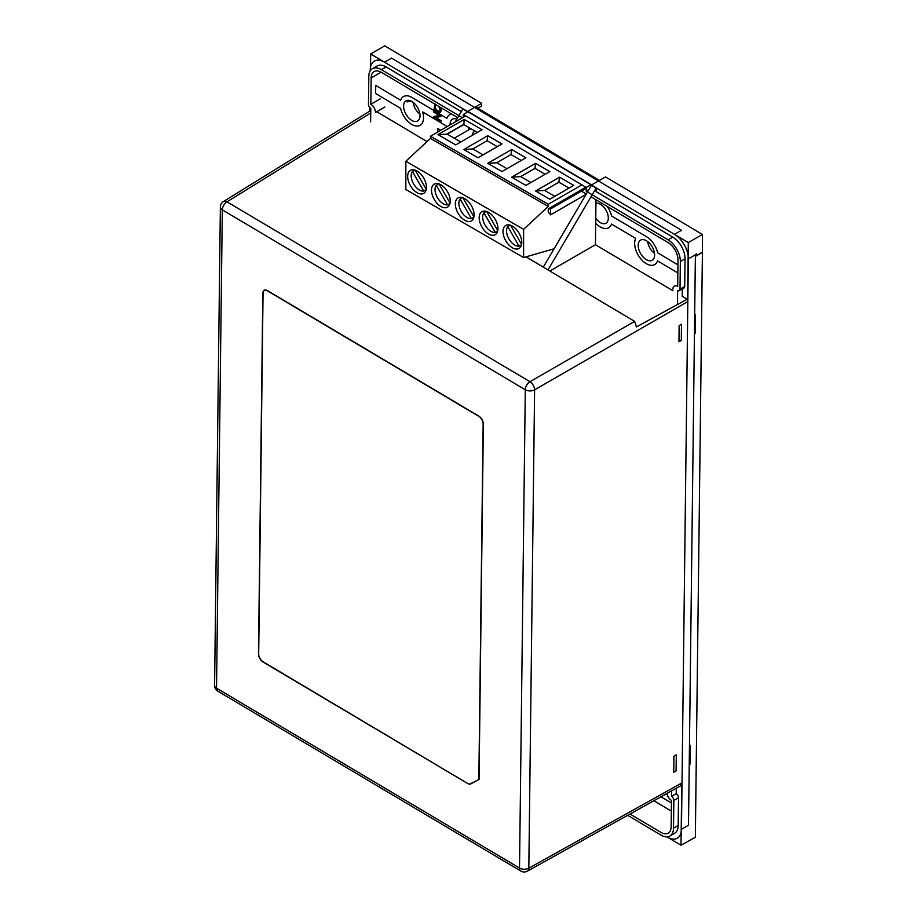 <?xml version="1.0" encoding="UTF-8"?>
<svg xmlns="http://www.w3.org/2000/svg" width="917" height="917" viewBox="0 0 917 917"><rect width="100%" height="100%" fill="white"/><g stroke="black" fill="none" stroke-linecap="round" stroke-linejoin="round"><path stroke-width="1.38" d="M521.784 242.375A13.274 7.657 -120 0 0 515.984 229.009A13.274 7.657 -120 0 0 505.76 225.456A13.274 7.657 -120 0 0 503.009 231.531A13.274 7.657 -120 0 0 508.809 244.896A13.274 7.657 -120 0 0 519.033 248.45A13.274 7.657 -120 0 0 521.784 242.375M450.27 201.064A13.274 7.657 -120 0 0 444.481 187.698A13.274 7.657 -120 0 0 434.257 184.145A13.274 7.657 -120 0 0 431.506 190.22A13.274 7.657 -120 0 0 437.294 203.585A13.274 7.657 -120 0 0 447.519 207.139A13.274 7.657 -120 0 0 450.27 201.064M474.112 214.83A13.274 7.657 -120 0 0 468.312 201.476A13.274 7.657 -120 0 0 458.087 197.912A13.274 7.657 -120 0 0 455.336 203.987A13.274 7.657 -120 0 0 461.136 217.352A13.274 7.657 -120 0 0 471.361 220.905A13.274 7.657 -120 0 0 474.112 214.83M497.942 228.608A13.274 7.657 -120 0 0 492.154 215.243A13.274 7.657 -120 0 0 481.929 211.678A13.274 7.657 -120 0 0 479.178 217.765A13.274 7.657 -120 0 0 484.967 231.118A13.274 7.657 -120 0 0 495.191 234.683A13.274 7.657 -120 0 0 497.942 228.608M426.439 187.297A13.274 7.657 -120 0 0 420.639 173.932A13.274 7.657 -120 0 0 410.415 170.367A13.274 7.657 -120 0 0 407.664 176.454A13.274 7.657 -120 0 0 413.464 189.808A13.274 7.657 -120 0 0 423.688 193.372A13.274 7.657 -120 0 0 426.439 187.297M437.948 134.593L447.255 134.157L463.819 124.597L464.243 119.416L482.067 129.721L455.783 144.886L437.948 134.593L464.243 119.416M454.293 138.215L470.857 128.655M447.003 134.008L463.566 124.448M463.819 124.597L477.379 132.426M447.255 134.157L460.815 141.986M586.101 194.37L550.613 214.842L550.613 208.881L548.263 208.881L585.825 187.206M550.613 214.842L548.263 212.136L548.263 208.881M550.613 208.881L586.25 188.317M523.607 229.342L523.607 257.528L405.841 189.487L405.841 161.3L523.607 229.342L548.263 206.44L548.263 204.273L581.894 184.879M554.074 248.794L523.607 257.528M559.783 239.085L559.061 240.323M548.263 206.44L430.486 138.41L430.486 136.243L465.721 115.909M405.841 161.3L430.486 138.41M430.486 136.243L548.263 204.273M501.977 143.923L478.032 157.747L463.807 149.528L487.752 135.705L501.977 143.923M487.752 135.705L487.076 140.737L497.289 146.64M463.807 149.528L472.863 148.944L487.076 140.737M483.064 154.847L472.863 148.944M511.675 149.528L525.911 157.758L501.966 171.571L487.729 163.352L511.675 149.528L511.01 154.56L521.211 160.464M487.729 163.352L496.785 162.768L511.01 154.56M506.998 168.671L496.785 162.768M535.608 163.352L549.845 171.582L525.899 185.394L511.663 177.176L535.608 163.352L534.943 168.384L545.145 174.287M511.663 177.176L520.718 176.591L534.943 168.384M530.932 182.494L520.718 176.591M559.542 177.176L573.767 185.406L549.822 199.218L535.597 191L559.542 177.176L558.866 182.208L569.079 188.111M535.597 191L544.652 190.415L558.866 182.208M554.854 196.318L544.652 190.415M510.551 225.261L521.601 244.403M507.766 226.568A11.612 6.706 -120 0 0 508.935 238.947A11.612 6.706 -120 0 0 519.068 246.157L507.766 226.568L510.219 225.146M519.068 246.157L521.521 244.747M439.037 183.95L450.087 203.093M436.251 185.257A11.612 6.706 -120 0 0 437.432 197.636A11.612 6.706 -120 0 0 447.565 204.846L436.251 185.257L438.716 183.836M447.565 204.846L450.018 203.436M462.867 197.717L473.929 216.87M460.093 199.023A11.612 6.706 -120 0 0 461.262 211.414A11.612 6.706 -120 0 0 471.395 218.613L460.093 199.023L462.546 197.614M471.395 218.613L473.848 217.203M486.709 211.483L497.759 230.637M483.924 212.801A11.612 6.706 -120 0 0 485.104 225.181A11.612 6.706 -120 0 0 495.237 232.391L483.924 212.801L486.388 211.38M495.237 232.391L497.69 230.969M415.195 170.172L426.256 189.326M412.421 171.49A11.612 6.706 -120 0 0 413.59 183.87A11.612 6.706 -120 0 0 423.723 191.08L412.421 171.49L414.874 170.069M423.723 191.08L426.176 189.659M638.186 245.32A11.612 6.706 60 0 1 640.593 240.139A11.612 6.706 60 0 1 649.591 243.303A11.612 6.706 60 0 1 654.612 255.075A11.612 6.706 60 0 1 652.205 260.256A11.612 6.706 60 0 1 643.207 257.092A11.612 6.706 60 0 1 638.186 245.32A11.612 6.706 60 0 1 640.593 240.139A11.612 6.706 60 0 1 649.591 243.303A11.612 6.706 60 0 1 654.612 255.075A11.612 6.706 60 0 1 652.205 260.256A11.612 6.706 60 0 1 643.207 257.092A11.612 6.706 60 0 1 638.186 245.32M403.595 106.04A11.612 6.706 60 0 1 406.002 100.859A11.612 6.706 60 0 1 415 104.034A11.612 6.706 60 0 1 420.02 115.794A11.612 6.706 60 0 1 417.613 120.975A11.612 6.706 60 0 1 408.615 117.812A11.612 6.706 60 0 1 403.595 106.04A11.612 6.706 60 0 1 406.002 100.859A11.612 6.706 60 0 1 415 104.034A11.612 6.706 60 0 1 420.02 115.794A11.612 6.706 60 0 1 417.613 120.975A11.612 6.706 60 0 1 408.615 117.812A11.612 6.706 60 0 1 403.595 106.04M440.813 107.621L441.329 110.132L440.504 112.206L439.633 106.922M440.504 112.206L438.968 106.521M434.887 103.747L435.667 110.934L434.005 109.673L434.887 103.747C434.085 107.346 435.896 110.2 440.32 112.31L435.678 109.352M433.798 117.605L440.836 121.789L440.848 120.757L435.323 117.479L440.894 116.516L440.917 115.427L433.879 111.244L433.867 112.264L439.392 115.542L433.81 116.505L433.798 117.605M440.917 115.427L433.879 111.244M455.245 121.961L462.867 108.997L467.785 111.92M690.283 745.257L690.065 764.09M549.868 271.031L595.431 244.736L595.97 199.734M680.013 289.199A3.324 1.914 60 0 1 679.325 290.678L684.025 287.972A3.324 1.914 60 0 0 684.701 286.494L680.013 289.199L680.345 261.483A17.595 10.156 -120 0 0 668.08 239.841L672.78 237.136L596.073 191.584L596.107 188.1L547.988 269.907L525.98 256.84M370.732 112.986L226.992 201.82L529.98 381.701L634.644 321.363L636.421 326.922L687.2 299.229L687.578 301.682L688.312 242.558L702.399 234.431L702.411 252.462L695.373 256.382M595.431 244.736L672.906 290.735M682.317 288.958L682.225 296.271L687.2 299.229M681.767 783.003L680.368 785.984L527.435 871.15A6.637 3.76 -119.1 0 0 528.822 868.181L681.767 783.003L681.01 845.233L666.9 836.854M702.411 252.462L695.35 837.255L681.01 845.233M263.099 662.04L467.601 783.45A6.637 3.828 -120 0 0 470.937 783.84L479.052 779.404L483.351 424.216A6.637 3.828 -120 0 0 478.72 416.043L267.592 290.7A6.637 3.828 -120 0 0 262.835 293.291L258.479 653.867A6.637 3.828 -120 0 0 263.099 662.04A6.637 3.783 120.7 0 0 263.11 661.787L467.601 783.45M468.988 784.024A6.637 3.828 -120 0 0 469.802 784.115L479.052 779.404M470.937 783.84L469.802 784.115M687.578 301.682L534.6 389.863A6.637 3.886 0.7 0 1 525.292 389.748A6.637 3.783 120.7 0 1 529.98 381.701A6.637 3.691 60 0 1 534.6 389.863L528.822 868.181A6.637 3.886 0.7 0 1 519.515 868.055L525.292 389.748L222.315 209.855L216.527 688.174L519.515 868.055A6.637 3.783 120.7 0 0 520.822 871.058L217.833 691.177A6.637 3.783 120.7 0 1 216.527 688.174A6.637 3.886 0.7 0 1 214.589 685.389L220.367 207.07A6.637 3.886 0.7 0 0 222.315 209.855A6.637 3.783 120.7 0 1 226.992 201.82A6.637 3.828 -121.7 0 0 223.519 201.499A6.637 6.637 0 0 0 220.367 207.07M695.269 333.559L695.487 314.714M695.373 256.256L702.181 252.324M370.479 70.506L370.674 53.977L384.762 45.85L481.643 103.369L467.808 111.358L591.671 184.89L605.507 176.912L702.399 234.431M370.674 53.977L688.312 242.558M369.998 110.98L370.032 107.736M634.644 321.363L547.988 269.907M427.058 141.585L376.749 111.714M543.288 267.122L591.419 185.314L596.107 188.1M419.917 114.132A11.612 6.706 60 0 1 413.097 102.349A11.612 6.706 60 0 0 419.917 114.132M481.643 103.369L481.608 106.063L477.872 108.229M654.509 253.413A11.612 6.706 60 0 1 647.677 241.561A11.612 6.706 60 0 0 654.509 253.413M440.836 121.514L441.077 120.631L435.678 117.422M439.266 115.473L434.039 116.47M440.905 116.425L441.146 115.29M437.776 132.037L437.822 128.529L440.79 130.294M440.045 112.424L435.667 110.659M474.995 131.051A13.537 7.817 -120 0 0 474.777 131.165A13.537 7.817 -120 0 0 472.129 135.452M673.754 772.286L676.093 770.933L676.299 754.794L673.949 756.147L673.754 772.286M669.857 836.029A17.595 10.156 -120 0 0 673.502 828.177L678.19 825.472A17.595 10.156 60 0 1 674.545 833.324L669.857 836.029A17.595 10.156 -120 0 1 660.893 835.055L627.664 815.328M679.325 290.678A3.324 1.914 60 0 1 677.629 290.494L677.468 304.559M684.701 286.494L685.045 258.777L680.345 261.483M672.78 237.136A17.595 10.156 60 0 1 685.045 258.777M588.829 189.727L586.215 191.229L668.08 239.841M666.785 836.854L667.186 837.095A19.91 11.497 -120 0 0 677.331 838.195A19.91 11.497 -120 0 0 681.457 829.3L688.346 258.846A19.91 11.497 -120 0 0 674.465 234.339L590.949 184.764L586.261 187.469L586.215 191.229M590.949 184.764L590.938 186.14M676.276 788.253L676.219 793.675A3.324 1.914 60 0 1 678.523 797.756L673.835 800.461L673.502 828.177M678.19 825.472L678.523 797.756M676.219 793.675L671.519 796.38A3.324 1.914 60 0 1 673.835 800.461M681.297 340.402L681.491 324.251L679.153 325.604L678.958 341.754L681.297 340.402M671.588 790.867L671.519 796.38M666.934 793.457A6.637 3.828 -120 0 0 671.473 800.415L671.152 826.79A14.271 8.242 60 0 1 668.195 833.163A14.271 8.242 60 0 1 660.928 832.372L630.025 814.021M591.007 196.788L668.057 242.535A14.271 8.242 60 0 1 677.995 260.096L677.686 286.459A6.637 3.828 -120 0 0 674.304 286.093A6.637 3.828 -120 0 0 672.929 289.061M586.307 194.003L581.424 191.103M457.755 117.674L381.38 72.34A14.271 8.242 60 0 0 374.113 71.549A14.271 8.242 60 0 0 371.156 77.922L370.835 104.286A6.637 3.828 60 0 1 375.466 112.459L384.853 107.037M380.234 98.876L370.835 104.286M451.485 113.96A16.598 9.583 60 0 0 446.934 118.339L411.974 97.466A16.598 9.583 60 0 0 400.672 100.24L375.729 85.43L375.626 93.511L400.569 108.309A16.598 9.583 -120 0 0 415.768 125.961A16.598 9.583 -120 0 0 422.622 111.92L446.831 126.294A16.598 9.583 -120 0 0 446.934 126.741M463.303 117.307L463.337 114.487L468.025 111.782L384.521 62.196A19.91 11.497 -120 0 0 374.365 61.095A19.91 11.497 -120 0 0 370.25 69.979L370.239 70.873M370.628 121.801L370.789 108.321A3.324 1.914 60 0 1 368.474 104.24L368.806 76.524A17.595 10.156 -120 0 1 372.451 68.672A17.595 10.156 -120 0 1 381.415 69.646L462.489 117.777M372.451 68.672L377.151 65.967A17.595 10.156 60 0 1 386.114 66.941L461.331 111.599M586.261 187.469L463.337 114.487M595.752 218.303A11.279 6.511 -120 0 0 603.971 223.725A11.279 6.511 -120 0 0 608.315 218.166A11.279 6.511 -120 0 0 604.165 207.551A11.279 6.511 -120 0 0 595.924 203.207M456.884 119.164A11.279 6.511 -120 0 0 450.109 124.231A11.279 6.511 -120 0 0 450.121 124.907M607.203 206.405A16.598 9.583 60 0 1 611.559 215.965L646.554 236.746A16.598 9.583 60 0 1 657.638 252.805L677.938 264.864M468.495 128.724A20.174 11.646 60 0 1 469.103 127.646M595.683 223.175A16.598 9.583 -120 0 0 611.501 224.057L635.71 238.431A16.598 9.583 -120 0 0 642.129 260.359A16.598 9.583 -120 0 0 657.535 260.875L677.846 272.934M369.746 111.129L369.792 107.472M653.878 800.736L671.336 811.098M671.439 803.028L660.939 796.804M413.303 102.463A13.274 7.657 -120 0 0 407.022 101.993M478.846 779.175L483.144 424.09A6.339 3.657 -120 0 0 478.72 416.284L267.592 290.941A6.339 3.657 -120 0 0 263.053 293.417A6.637 3.886 0.7 0 0 262.835 293.291M263.053 293.417L258.686 653.993A6.637 3.886 0.7 0 0 258.479 653.867M258.686 653.993A6.339 3.657 -120 0 0 263.11 661.787M380.544 72.5L371.156 77.922M386.114 66.941L381.415 69.646M696.358 253.424A3.324 1.937 -179.3 0 1 695.395 254.777L688.346 258.846M681.457 829.3L688.495 825.243L695.395 254.777M674.465 234.339L681.514 230.282L391.559 58.126L384.521 62.196M214.589 685.389A6.637 6.637 0 0 0 217.833 691.177M520.822 871.058A6.637 6.637 0 0 0 527.435 871.15M370.766 110.51L223.519 201.499M475.579 106.865L599.443 180.408"/></g></svg>
